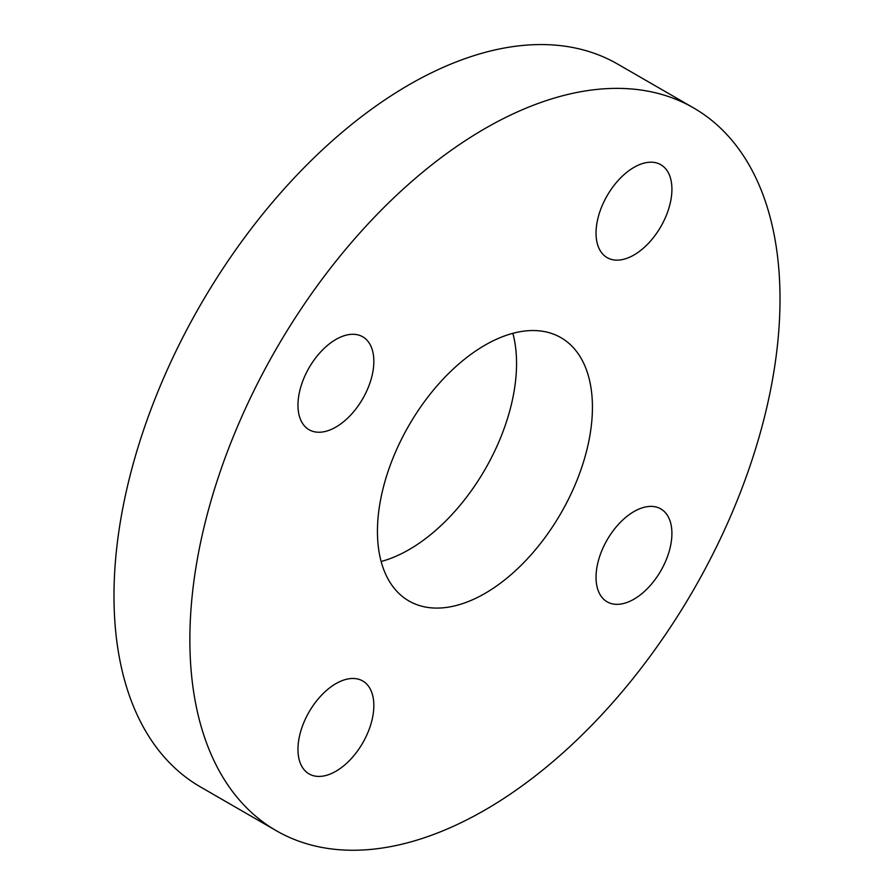 <?xml version="1.0" encoding="UTF-8"?>
<svg xmlns="http://www.w3.org/2000/svg" width="894" height="894" viewBox="0 0 894 894"><rect width="100%" height="100%" fill="white"/><g stroke="black" fill="none" stroke-linecap="round" stroke-linejoin="round"><path stroke-width="1.34" d="M335.898 339.452A53.651 30.977 -60 0 1 362.729 336.803A53.651 30.977 -60 0 1 362.729 398.758A53.651 30.977 -60 0 1 309.078 429.735A53.651 30.977 -60 0 1 300.853 386.733A53.651 30.977 -60 0 1 335.898 339.452M671.919 189.271A53.651 30.977 -60 0 1 648.496 243.269A53.651 30.977 -60 0 1 607.149 257.64A53.651 30.977 -60 0 1 607.149 195.685A53.651 30.977 -60 0 1 660.8 164.708A53.651 30.977 -60 0 1 671.919 189.271M633.98 599.17A53.651 30.977 -60 0 1 607.149 601.83A53.651 30.977 -60 0 1 607.149 539.875A53.651 30.977 -60 0 1 660.8 508.898A53.651 30.977 -60 0 1 669.025 551.889A53.651 30.977 -60 0 1 633.98 599.17M297.959 749.362A53.651 30.977 -60 0 1 321.382 695.364A53.651 30.977 -60 0 1 362.729 680.982A53.651 30.977 -60 0 1 362.729 742.936A53.651 30.977 -60 0 1 309.078 773.913A53.651 30.977 -60 0 1 297.959 749.362M276.291 830.705L200.412 786.899A417.308 240.933 -60 0 1 113.985 595.862A417.308 240.933 -60 0 1 296.137 175.906A417.308 240.933 -60 0 1 617.709 64.111L693.588 107.917A417.308 240.933 120 0 0 372.016 219.712A417.308 240.933 120 0 0 189.863 639.679A417.308 240.933 120 0 0 276.291 830.705A417.308 240.933 120 0 0 693.588 589.783A417.308 240.933 120 0 0 693.588 107.917M381.135 561.488A152.014 87.768 120 0 0 516.553 363.445A152.014 87.768 120 0 0 512.865 333.328M592.431 407.251A152.014 87.768 -60 0 1 526.074 560.236A152.014 87.768 -60 0 1 408.927 600.969A152.014 87.768 -60 0 1 408.927 425.432A152.014 87.768 -60 0 1 560.951 337.664A152.014 87.768 -60 0 1 592.431 407.251"/></g></svg>
